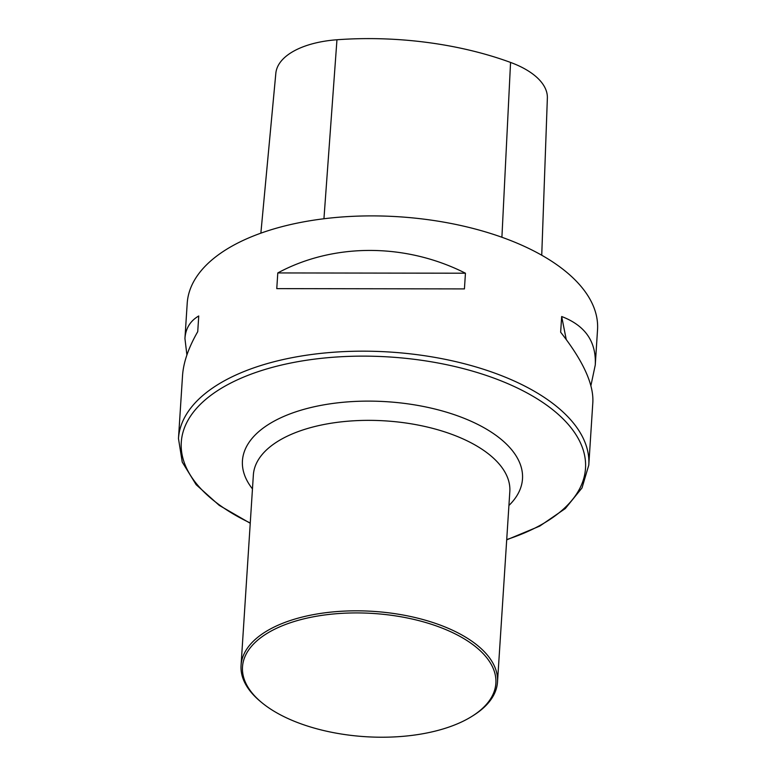 <?xml version="1.0" encoding="UTF-8"?>
<svg xmlns="http://www.w3.org/2000/svg" width="776" height="776" viewBox="0 0 776 776"><rect width="100%" height="100%" fill="white"/><g stroke="black" fill="none" stroke-linecap="round" stroke-linejoin="round"><path stroke-width="1.16" d="M595.26 365.05L597.53 329.81A205.591 99.988 -176.3 0 0 522.665 245.594A205.591 99.988 -176.3 0 0 307.587 221.16A205.591 99.988 -176.3 0 0 187.21 303.28L184.94 338.511C185.639 328.413 190.246 320.905 198.743 315.977L197.734 331.662C188.51 347.687 183.446 362.324 182.535 375.603L178.47 438.556A205.591 99.988 3.7 0 1 298.838 356.446A205.591 99.988 3.7 0 1 513.916 380.87A205.591 99.988 3.7 0 1 588.79 465.096L592.854 402.133C593.679 383.955 582.951 360.646 560.65 332.206L561.669 316.521C585.22 325.503 596.414 341.673 595.26 365.05L590.895 385.672M186.9 354.981L184.94 338.511M276.77 288.623L277.789 272.939C333.602 242.83 405.683 242.936 465.445 273.21L464.426 288.905L276.77 288.623L464.426 288.905M541.735 255.217L547.361 98.067A81.179 39.479 -176.3 0 0 510.56 62.429A219.947 106.972 -176.3 0 0 336.959 39.76A81.179 39.479 -176.3 0 0 275.868 72.973A219.947 106.972 -176.3 0 0 275.781 73.836L260.862 233.169L275.868 72.973M566.237 339.5L561.669 316.521M465.445 273.21L277.789 272.939M288.74 718.886A126.954 61.74 3.7 0 1 261.725 702.561A126.954 61.74 3.7 0 1 288.614 623.361A126.954 61.74 3.7 0 1 455.755 634.176A126.954 61.74 3.7 0 1 472.225 716.17A126.954 61.74 3.7 0 1 288.74 718.886M261.725 702.561L260.503 701.553A128.496 62.487 3.7 0 1 241.055 665.439A128.496 62.487 3.7 0 1 373.305 611.372A128.496 62.487 3.7 0 1 497.503 682.017A128.496 62.487 3.7 0 1 473.564 715.327L472.225 716.17M510.56 62.429L501.907 237.252M336.959 39.76L323.941 218.754M506.709 539.562A202.536 98.503 -176.3 0 0 511.762 385.391A202.536 98.503 -176.3 0 0 229.153 383.887A202.536 98.503 -176.3 0 0 250.26 522.985M241.055 665.439L253.364 474.97A128.496 62.487 3.7 0 1 385.623 420.902A128.496 62.487 3.7 0 1 509.822 491.557L497.503 682.017M252.472 488.899A140.33 68.249 3.7 0 1 386.865 401.716A140.33 68.249 3.7 0 1 508.92 505.486M178.47 438.556L182.244 462.089L196.153 484.69L219.22 505.351L250.241 523.267M506.699 539.853L539.776 526.08L565.297 508.561L582.01 487.939L588.79 465.096"/></g></svg>

